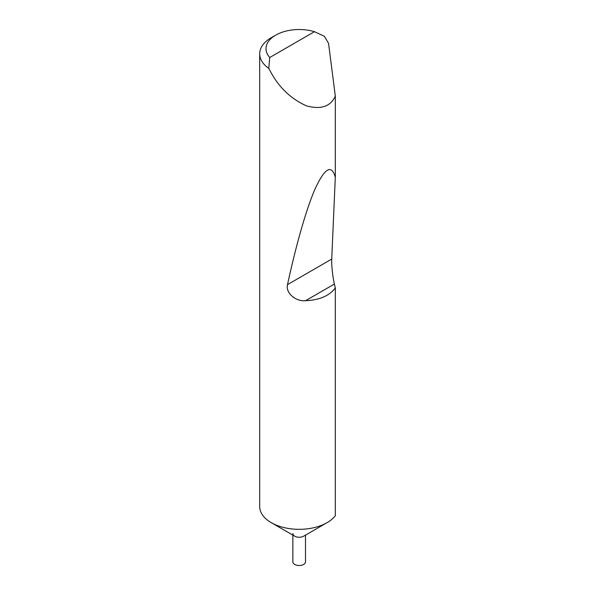 <?xml version="1.0" encoding="UTF-8"?>
<svg xmlns="http://www.w3.org/2000/svg" width="595" height="595" viewBox="0 0 595 595"><rect width="100%" height="100%" fill="white"/><g stroke="black" fill="none" stroke-linecap="round" stroke-linejoin="round"><path stroke-width="0.89" d="M305.495 535.121L305.495 561.881A6.322 3.644 180 0 1 301.591 565.25A6.322 3.644 180 0 1 294.711 564.462A6.322 3.644 180 0 1 292.859 561.881L292.859 535.121M335.312 287.98L334.39 284.046L305.585 300.676C319.351 300.125 329.258 295.894 335.312 287.98L335.312 515.716A39.486 22.796 180 0 1 327.101 522.648L303.643 536.184A6.322 3.644 180 0 1 294.711 536.184L271.253 522.648A39.486 22.796 180 0 1 259.688 506.524L259.688 53.833A39.486 22.796 180 0 1 271.253 37.716L275.723 35.135A33.171 19.152 0 0 0 269.736 57.507L268.769 68.38A39.486 22.796 180 0 1 259.688 53.833M327.101 522.648A39.486 22.796 180 0 1 271.253 522.648L294.711 536.184A6.322 3.644 180 0 1 292.859 533.611M305.585 300.676C295.774 301.762 285.362 292.926 287.511 284.611C295.819 246.151 306.403 208.183 315.566 187.871C325.041 167.797 331.623 164.265 335.312 177.258L335.312 96.093C330.649 106.535 321.025 109.792 306.447 105.858C291.453 99.112 279.717 88.149 271.253 72.969L268.769 68.38M269.736 57.507L314.465 31.684L324.372 36.28L328.552 43.323L335.312 96.093M334.39 284.046C332.806 277.865 331.341 264.143 331.727 259.085L335.312 177.258M314.465 31.684A33.171 19.152 0 0 0 275.723 35.135M331.727 259.085L287.511 284.611"/></g></svg>

